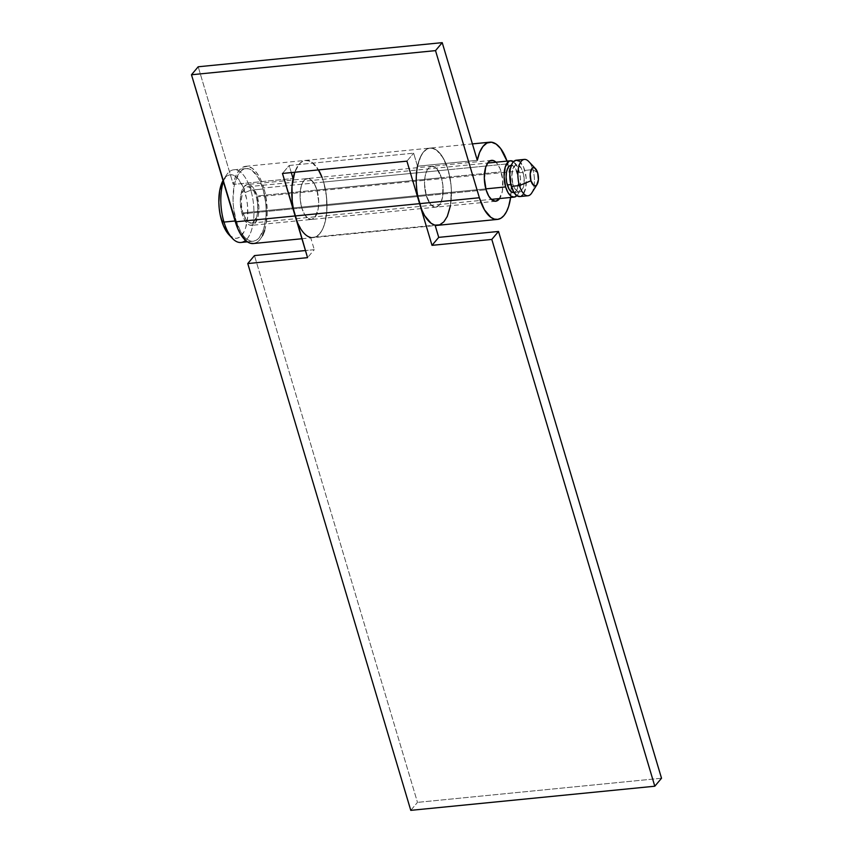 <?xml version="1.0" encoding="UTF-8"?>
<svg xmlns="http://www.w3.org/2000/svg" width="853" height="853" viewBox="0 0 853 853"><rect width="100%" height="100%" fill="white"/><g stroke="black" fill="none" stroke-linecap="round" stroke-linejoin="round"><path stroke-width="0.64" stroke-dasharray="4.26 3.2" d="M229.009 234.81A31.956 14.234 84.4 0 0 245.11 229.297A31.956 14.234 84.4 0 0 245.056 192.575L250.803 190.176A36.519 16.271 -95.6 0 1 245.547 240.429M240.983 242.465A36.519 16.271 84.4 0 0 250.803 190.176L263.012 188.971A36.519 16.271 -95.6 0 1 253.181 241.26A36.519 16.271 -95.6 0 1 236.174 220.874L235.076 220.98L236.174 220.874L240.93 232.165L243.851 236.345L246.997 239.32L250.249 240.972L253.469 241.228L256.54 240.098L259.344 237.614L263.726 229.02L265.965 216.758L266.157 209.817L265.72 202.694L263.012 188.971L258.256 177.669L252.189 170.525L248.937 168.873L245.717 168.617L242.647 169.747L239.842 172.231L235.46 180.825L234.042 186.604L233.029 200.018L233.466 207.151L236.174 220.874A36.519 16.271 -95.6 0 1 246.005 168.585A36.519 16.271 -95.6 0 1 263.012 188.971L250.803 190.176A36.519 16.271 84.4 0 0 233.797 169.79A36.519 16.271 84.4 0 0 223.358 181.689A36.519 16.271 -95.6 0 1 226.226 175.398A36.519 16.271 -95.6 0 1 250.803 190.176L245.056 192.575A31.956 14.234 84.4 0 0 223.55 179.642A31.956 14.234 84.4 0 0 223.017 180.537M256.295 196.947L519.05 170.973A18.265 8.135 -95.6 0 1 516.865 195.678L518.432 193.428L520.117 188.108L520.405 177.829L517.963 167.934L513.506 161.654A18.265 8.135 -95.6 0 1 519.05 170.973L256.295 196.947A18.265 8.135 84.4 0 0 247.796 186.754A18.265 8.135 84.4 0 0 242.881 212.898A18.265 8.135 84.4 0 0 251.39 223.091A18.265 8.135 84.4 0 0 256.295 196.947L257.659 203.814L257.371 214.082L254.471 221.268L251.528 223.081L248.298 222.121L246.72 220.639L242.881 212.898L485.826 188.876L242.881 212.898L241.527 206.031L241.41 199.005L242.529 192.874L244.715 188.577L247.658 186.764L250.889 187.724L253.927 191.296L256.295 196.947M519.381 192.01L513.687 192.575A13.691 6.099 84.4 0 0 517.366 172.967L523.06 172.402A13.691 6.099 -95.6 0 1 519.381 192.01A13.691 6.099 -95.6 0 1 513.005 184.365L510.851 184.579L513.005 184.365L514.785 188.598L518.283 191.904L520.639 191.573L523.337 187.425L524.179 182.819L523.678 174.908L521.279 168.169L517.792 164.864L515.425 165.194L512.728 169.342L511.821 176.55L513.005 184.365A13.691 6.099 -95.6 0 1 516.683 164.757A13.691 6.099 -95.6 0 1 523.06 172.402L517.366 172.967A13.691 6.099 84.4 0 0 510.99 165.322L516.683 164.757M521.503 195.977L519.84 196.553A18.265 8.135 84.4 0 0 524.744 170.408L532.88 169.608A18.265 8.135 -95.6 0 1 527.964 195.753M531.75 192.949A18.265 8.135 84.4 0 0 532.88 169.608L537.657 172.786L532.88 169.608A18.265 8.135 84.4 0 0 528.636 161.42M524.371 159.404A18.265 8.135 -95.6 0 1 532.88 169.608L524.744 170.408A18.265 8.135 84.4 0 0 516.236 160.215M519.328 161.185L523.657 167.369L526.098 177.275L525.811 187.543L522.91 194.729M510.883 165.333L513.314 166.047L515.585 168.734L518.389 178.117L517.643 187.98L515.99 191.211L513.698 192.575M222.665 181.199L227.25 175.75L229.937 174.758L232.752 174.993L235.588 176.432L238.35 179.034L243.169 187.255L246.496 198.418L247.434 204.581L247.658 216.886L245.696 227.623L243.979 231.867L239.394 237.315L236.707 238.296L233.893 238.072L229.062 234.874M426.297 195.678A20.547 9.148 -95.6 0 1 431.821 166.26A20.547 9.148 -95.6 0 1 441.385 177.733L316.932 190.038A20.547 9.148 84.4 0 0 307.357 178.565A20.547 9.148 84.4 0 0 301.834 207.983L426.297 195.678L301.834 207.983A20.547 9.148 84.4 0 0 311.398 219.456A20.547 9.148 84.4 0 0 316.932 190.038L441.385 177.733A20.547 9.148 -95.6 0 1 435.862 207.151A20.547 9.148 -95.6 0 1 426.297 195.678L430.616 204.389L434.209 206.98L436.022 207.13L439.327 205.093L440.692 202.993L442.59 197.011L442.91 185.453L441.385 177.733L437.067 169.033L435.297 167.359L431.661 166.282L428.355 168.318L426.99 170.419L425.093 176.4L424.517 183.949L426.297 195.678L486.082 189.771L426.297 195.678A20.547 9.148 84.4 0 0 435.862 207.151A20.547 9.148 84.4 0 0 441.385 177.733A20.547 9.148 84.4 0 0 431.821 166.26A20.547 9.148 84.4 0 0 426.297 195.678L424.517 183.949L425.093 176.4L426.99 170.419L428.355 168.318L431.661 166.282L435.297 167.359L437.067 169.033L441.385 177.733L501.18 171.826L441.385 177.733L442.91 185.453L442.59 197.011L440.692 202.993L439.327 205.093L436.022 207.13L434.209 206.98L430.616 204.389L426.297 195.678M310.62 237.454L315.194 237.155L319.363 234.17L322.829 228.711L325.356 221.162L326.742 212.056L326.912 202.033L325.857 191.797L323.639 182.062A38.801 17.284 -95.6 0 1 313.2 237.624A38.801 17.284 -95.6 0 1 310.62 237.454L314.267 249.673L310.62 237.454L435.083 225.149L310.62 237.454A38.801 17.284 84.4 0 0 313.2 237.624A38.801 17.284 84.4 0 0 323.639 182.062L448.092 169.758A38.801 17.284 84.4 0 0 430.019 148.091A38.801 17.284 84.4 0 0 417.512 166.207A38.801 17.284 -95.6 0 1 430.019 148.091A38.801 17.284 -95.6 0 1 448.092 169.758L323.639 182.062A38.801 17.284 84.4 0 0 305.566 160.396A38.801 17.284 84.4 0 0 294.754 172.242A38.801 17.284 -95.6 0 1 305.566 160.396A38.801 17.284 -95.6 0 1 318.489 169.896L311.91 162.305L309.575 161.025L304.937 160.481L300.608 162.656L298.667 164.725L294.754 172.242L299.03 164.277L302.005 161.633L305.267 160.428L308.69 160.716L312.134 162.465L315.482 165.621L321.336 175.611M410.773 810.35L417.48 802.374L254.471 255.58L417.48 802.374L410.773 810.35M417.842 196.553L416.232 181.497L417.309 167.241L420.902 155.95L423.483 151.973L426.468 149.328L429.731 148.134L433.153 148.411L436.597 150.16L443.048 157.752L448.092 169.758A38.801 17.284 -95.6 0 1 437.653 225.32A38.801 17.284 84.4 0 0 448.092 169.758L450.309 179.493L451.376 189.729L450.448 205.712M661.523 778.245L417.48 802.374L661.523 778.245M314.267 249.673L305.438 250.537L314.267 249.673L307.56 257.649L314.267 249.673M321.954 177.125L323.639 182.062L321.954 177.125A38.801 17.284 -95.6 0 1 323.639 182.062L263.844 187.969A38.801 17.284 84.4 0 0 245.771 166.303A38.801 17.284 84.4 0 0 233.264 184.429L293.048 178.512L233.264 184.429L198.195 66.779L233.264 184.429L235.577 176.528L238.872 170.632L242.924 167.145L247.455 166.324L252.125 168.212L256.614 172.69L260.623 179.439L263.844 187.969L323.639 182.062L326.507 196.648L326.784 211.587L324.407 224.616L322.317 229.777L319.736 233.743L316.762 236.388L313.499 237.592L310.076 237.305L306.622 235.556L303.284 232.4L297.42 222.409M316.932 190.038L318.702 201.766L318.137 209.316L314.864 217.398L311.558 219.434L307.922 218.357L304.51 214.338L301.834 207.983L300.309 200.263L300.171 192.351L301.429 185.453L303.903 180.623L305.481 179.226L309.021 178.735L310.844 179.663L314.256 183.683L316.932 190.038L257.137 195.945A20.547 9.148 84.4 0 0 247.573 184.483A20.547 9.148 84.4 0 0 242.049 213.89L301.834 207.983A20.547 9.148 -95.6 0 1 307.357 178.565A20.547 9.148 -95.6 0 1 316.932 190.038A20.547 9.148 -95.6 0 1 311.398 219.456A20.547 9.148 -95.6 0 1 301.834 207.983L242.049 213.89L240.269 202.161L240.845 194.612L244.107 186.53L247.413 184.493L251.049 185.57L252.819 187.244L257.137 195.945L258.917 207.674L258.342 215.223L255.079 223.315L253.501 224.712L249.961 225.203L248.138 224.275L244.715 220.245L242.049 213.89A20.547 9.148 84.4 0 0 251.614 225.363A20.547 9.148 84.4 0 0 257.137 195.945L316.932 190.038L314.256 183.683L310.844 179.663L309.021 178.735L305.481 179.226L303.903 180.623L301.429 185.453L300.171 192.351L300.309 200.263L301.834 207.983L304.51 214.338L307.922 218.357L311.558 219.434L314.864 217.398L318.137 209.316L318.702 201.766L316.932 190.038M499.112 199.186L502.385 191.104L502.694 179.546L499.965 168.404L496.009 162.209A20.547 9.148 -95.6 0 1 501.18 171.826A20.547 9.148 -95.6 0 1 499.602 198.557M417.512 166.207L477.296 160.3L417.512 166.207L413.63 153.177L417.512 166.207L419.825 158.317L423.12 152.42L427.172 148.934L431.703 148.113L436.373 150L440.862 154.478L444.871 161.217L448.092 169.758L507.887 163.851L448.092 169.758L450.97 184.344L451.44 191.914L450.373 206.17L446.78 217.472L444.2 221.449L441.214 224.083L437.685 225.32M507.013 161.121A38.801 17.284 -95.6 0 1 507.887 163.851A38.801 17.284 -95.6 0 1 510.606 197.469L511.235 186.007L510.755 178.426L507.013 161.121M253.437 243.531L256.966 242.295L259.952 239.661L262.532 235.684M264.611 230.523L266.125 224.392L267.192 210.126L265.592 195.07L263.844 187.969A38.801 17.284 84.4 0 1 253.405 243.531M291.289 172.583L289.167 165.482L413.63 153.177L289.167 165.482L282.46 173.458L289.167 165.482L291.289 172.583M406.913 161.153L413.63 153.177L406.913 161.153M247.37 241.836L253.181 241.26M251.39 223.091L491.253 199.378M247.796 186.754L487.66 163.04M233.797 169.79L246.005 168.585M226.226 175.398L223.55 179.642M491.605 160.353L247.573 184.483M245.771 166.303L472.413 143.901M301.919 238.744L435.201 225.565M495.646 201.244L251.614 225.363"/><path stroke-width="1.28" d="M229.062 234.874L223.475 225.8L220.149 214.636L219.221 208.473L218.826 202.246L219.711 190.496L223.017 180.537A31.956 14.234 84.4 0 0 221.588 220.49L223.976 222.079A36.519 16.271 -95.6 0 1 223.358 181.689A36.519 16.271 84.4 0 0 223.976 222.079L235.076 220.98L223.976 222.079L221.588 220.49A31.956 14.234 84.4 0 0 229.009 234.81L232.453 238.445A36.519 16.271 -95.6 0 1 223.976 222.079A36.519 16.271 84.4 0 0 240.983 242.465L247.37 241.836M245.547 240.429A36.519 16.271 -95.6 0 1 232.453 238.445M516.865 195.678A18.265 8.135 -95.6 0 1 514.135 197.118A18.265 8.135 -95.6 0 1 505.637 186.924L485.826 188.876L505.637 186.924L508.004 192.575L511.043 196.147L514.274 197.107L517.217 195.294M511.331 165.29L510.99 165.322A13.691 6.099 84.4 0 0 507.311 184.93L510.851 184.579L507.311 184.93A13.691 6.099 84.4 0 0 513.687 192.575L514.028 192.543M535.535 168.691A9.127 4.062 -95.6 0 1 537.657 172.786L534.948 168.18L533.338 167.7L531.867 168.606L530.203 173.82L530.95 180.761A9.127 4.062 -95.6 0 1 530.939 170.269A9.127 4.062 -95.6 0 1 535.535 168.691L528.636 161.42A18.265 8.135 84.4 0 0 519.434 164.576A18.265 8.135 84.4 0 0 519.456 185.559A18.265 8.135 -95.6 0 1 524.371 159.404L516.236 160.215A18.265 8.135 84.4 0 0 511.331 186.359A18.265 8.135 84.4 0 0 519.829 196.553L527.964 195.753A18.265 8.135 -95.6 0 1 519.456 185.559L511.331 186.359L519.456 185.559A18.265 8.135 84.4 0 0 531.75 192.949L537.091 184.461A9.127 4.062 -95.6 0 1 530.95 180.761L519.456 185.559L530.95 180.761L533.658 185.378L535.268 185.858L536.74 184.952L538.392 179.738L537.657 172.786A9.127 4.062 -95.6 0 1 537.091 184.461M522.91 194.729L521.503 195.977M519.967 196.542L516.737 195.582L513.698 192.01L510.51 183.022L509.753 175.931L510.254 169.225L511.949 163.904L513.165 162.038L516.097 160.225L519.328 161.185M513.634 161.75L510.403 160.791L508.868 161.356L505.275 166.9L504.059 176.496L505.637 186.924A18.265 8.135 -95.6 0 1 510.542 160.78A18.265 8.135 -95.6 0 1 513.506 161.654M513.794 192.565L511.363 191.85L509.092 189.163L506.693 182.425L506.128 177.115L506.501 172.082L507.77 168.094L509.731 165.759L512.099 165.429M310.62 237.454A38.801 17.284 -95.6 0 1 295.127 215.958L307.56 257.649L247.765 263.556L410.773 810.35L247.765 263.556L254.471 255.58L305.438 250.537L254.471 255.58L247.765 263.556L307.56 257.649L293.379 208.857L292.248 201.372L291.982 186.434L294.754 172.242L293.048 178.512L291.289 172.583L293.048 178.512A38.801 17.284 -95.6 0 1 294.754 172.242A38.801 17.284 84.4 0 0 295.127 215.958L419.591 203.654A38.801 17.284 -95.6 0 1 417.512 166.207M498.515 231.451L491.808 239.426L654.805 786.221L661.523 778.245L498.515 231.451L438.719 237.369L435.083 225.149L438.719 237.369L432.013 245.344L491.808 239.426L654.805 786.221L410.773 810.35L654.805 786.221L661.523 778.245L498.515 231.451L491.808 239.426L432.013 245.344L419.591 203.654L432.013 245.344L438.719 237.369L498.515 231.451M297.42 222.409L282.46 173.458L406.913 161.153L419.591 203.654L479.375 197.747L435.52 50.626L191.477 74.755L198.195 66.779L191.477 74.755L435.52 50.626L442.227 42.65L198.195 66.779L442.227 42.65L477.296 160.3A38.801 17.284 -95.6 0 1 489.814 142.184A38.801 17.284 -95.6 0 1 507.013 161.121L500.658 148.571L496.158 144.093L491.488 142.195L486.967 143.027L482.915 146.503L479.61 152.41L477.296 160.3L442.227 42.65L435.52 50.626L479.375 197.747L484.429 209.753L490.87 217.344L494.324 219.093L497.747 219.37L501.01 218.176L503.984 215.532L506.565 211.555L508.655 206.405L510.606 197.469A38.801 17.284 -95.6 0 1 497.448 219.413A38.801 17.284 -95.6 0 1 479.375 197.747L419.591 203.654L406.913 161.153L282.46 173.458L295.127 215.958L419.591 203.654A38.801 17.284 84.4 0 0 437.653 225.32A38.801 17.284 -95.6 0 1 435.083 225.149L439.658 224.851L443.827 221.865L447.292 216.406L450.448 205.712M318.585 170.056L318.489 169.896A38.801 17.284 -95.6 0 1 321.954 177.125L321.336 175.611M437.952 225.288L434.529 225.011L431.085 223.251L424.634 215.66L421.883 210.105L417.842 196.553M486.082 189.771A20.547 9.148 -95.6 0 1 491.605 160.353A20.547 9.148 -95.6 0 1 496.009 162.209L493.258 160.524L489.729 161.014L488.151 162.411L485.677 167.241L484.312 178.042L486.082 189.771A20.547 9.148 -95.6 0 0 495.646 201.244A20.547 9.148 -95.6 0 0 499.602 198.557L495.806 201.223L492.17 200.146L488.758 196.126L486.082 189.771M301.919 238.744L253.405 243.531A38.801 17.284 84.4 0 1 235.343 221.865L295.127 215.958L235.343 221.865L191.477 74.755L237.635 228.327L240.386 233.871L246.837 241.474L250.281 243.222L253.704 243.5M262.532 235.684L264.611 230.523M318.489 169.896L322.135 177.605M491.253 199.378L514.135 197.118M487.66 163.04L510.531 160.78M435.201 225.565L497.448 219.413M472.413 143.901L489.782 142.184"/></g></svg>
